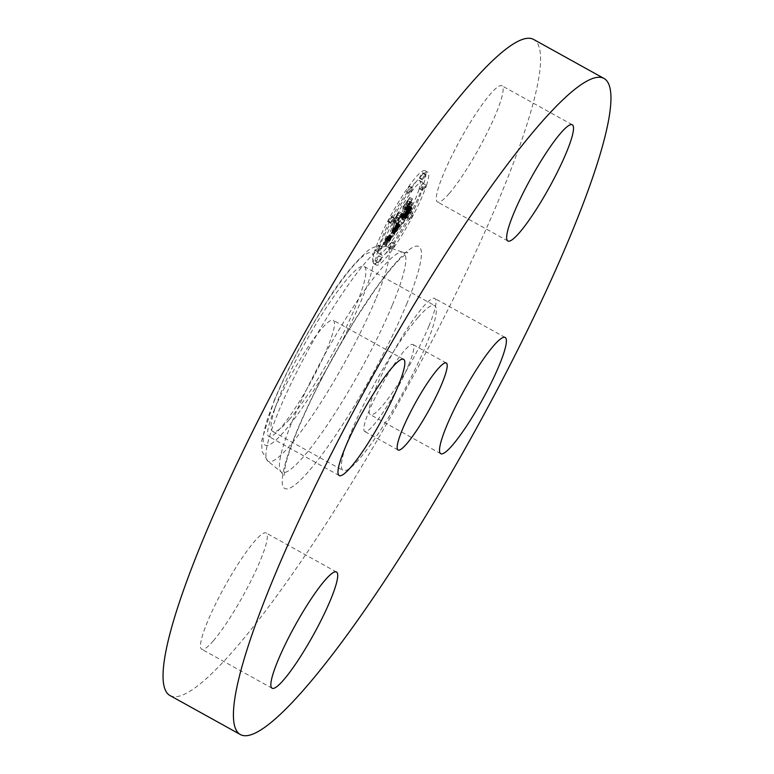 <?xml version="1.0" encoding="UTF-8"?>
<svg xmlns="http://www.w3.org/2000/svg" width="774" height="774" viewBox="0 0 774 774"><rect width="100%" height="100%" fill="white"/><g stroke="black" fill="none" stroke-linecap="round" stroke-linejoin="round"><path stroke-width="0.58" stroke-dasharray="3.87 2.9" d="M418.115 317.408A94.302 14.59 119 0 0 362.474 407.037A94.302 14.59 119 0 0 343.134 470.505A94.302 14.59 119 0 0 359.591 458.653A94.302 14.59 119 0 0 415.232 369.024A94.302 14.59 119 0 0 434.572 305.546A94.302 14.59 119 0 0 418.115 317.408M408.556 365.251A49.72 7.692 119 0 0 412.958 344.536A49.72 7.692 119 0 0 393.724 365.076A49.72 7.692 119 0 0 369.15 410.801A49.72 7.692 119 0 0 364.748 431.515A49.72 7.692 119 0 0 383.981 410.984A49.72 7.692 119 0 0 408.556 365.251M169.99 695.536A375.061 58.031 119 0 0 315.047 540.639A375.061 58.031 119 0 0 500.459 195.725A375.061 58.031 119 0 0 533.634 39.455M428.912 326.135A66.438 10.275 119 0 0 434.785 298.454A66.438 10.275 119 0 0 409.088 325.893A66.438 10.275 119 0 0 376.251 386.99A66.438 10.275 119 0 0 370.369 414.671A66.438 10.275 119 0 0 396.065 387.232A66.438 10.275 119 0 0 428.912 326.135M213.295 640.872A66.438 10.275 119 0 0 252.498 577.723A66.438 10.275 119 0 0 266.121 533.005A66.438 10.275 119 0 0 254.52 541.365A66.438 10.275 119 0 0 215.327 604.504A66.438 10.275 119 0 0 201.704 649.231A66.438 10.275 119 0 0 213.295 640.872M274.712 408.856A66.438 10.275 119 0 0 268.839 436.536A66.438 10.275 119 0 0 294.536 409.098A66.438 10.275 119 0 0 327.373 348A66.438 10.275 119 0 0 333.255 320.32A66.438 10.275 119 0 0 307.559 347.758A66.438 10.275 119 0 0 274.712 408.856M449.104 193.635A66.438 10.275 119 0 0 488.307 130.487A66.438 10.275 119 0 0 501.92 85.769A66.438 10.275 119 0 0 490.329 94.118A66.438 10.275 119 0 0 451.126 157.267A66.438 10.275 119 0 0 437.503 201.985A66.438 10.275 119 0 0 449.104 193.635M289.215 419.643A94.302 14.59 119 0 0 344.856 330.014A94.302 14.59 119 0 0 364.196 266.537A94.302 14.59 119 0 0 347.739 278.398A94.302 14.59 119 0 0 292.098 368.027A94.302 14.59 119 0 0 272.758 431.495A94.302 14.59 119 0 0 289.215 419.643M374.481 251.598A53.048 8.204 119 0 0 373.571 263.499A53.048 8.204 119 0 0 397.865 235.712A53.048 8.204 119 0 0 424.094 182.606A53.048 8.204 119 0 0 425.003 170.706A53.048 8.204 119 0 0 400.709 198.502A53.048 8.204 119 0 0 374.481 251.598M426.871 184.144A53.048 8.204 -61 0 1 400.642 237.25A53.048 8.204 -61 0 1 376.348 265.037A53.048 8.204 -61 0 1 377.257 253.137A53.048 8.204 -61 0 1 403.486 200.04A53.048 8.204 -61 0 1 427.78 172.244A53.048 8.204 -61 0 1 426.871 184.144M382.52 245.822A41.796 6.463 -61 0 1 403.186 203.988A41.796 6.463 -61 0 1 422.323 182.093A41.796 6.463 -61 0 1 421.607 191.468A41.796 6.463 -61 0 1 400.942 233.303A41.796 6.463 -61 0 1 381.805 255.197A41.796 6.463 -61 0 1 382.52 245.822M391.731 248.696A3.212 0.493 -61 0 1 393.327 245.474A3.212 0.493 -61 0 1 394.798 243.791A3.212 0.493 -61 0 1 394.74 244.516A3.212 0.493 -61 0 1 393.153 247.728A3.212 0.493 -61 0 1 391.683 249.412A3.212 0.493 -61 0 1 391.731 248.696M422.73 189.901A3.212 0.493 -61 0 1 424.326 186.679A3.212 0.493 -61 0 1 425.797 184.996A3.212 0.493 -61 0 1 425.739 185.712A3.212 0.493 -61 0 1 424.152 188.933A3.212 0.493 -61 0 1 422.681 190.617A3.212 0.493 -61 0 1 422.73 189.901M409.997 218.703A3.212 0.493 -61 0 1 411.584 215.482A3.212 0.493 -61 0 1 413.064 213.798A3.212 0.493 -61 0 1 413.006 214.524A3.212 0.493 -61 0 1 411.42 217.736A3.212 0.493 -61 0 1 409.939 219.419A3.212 0.493 -61 0 1 409.997 218.703M409.388 192.774A3.212 0.493 -61 0 1 410.975 189.553A3.212 0.493 -61 0 1 412.445 187.869A3.212 0.493 -61 0 1 412.397 188.595A3.212 0.493 -61 0 1 410.801 191.807A3.212 0.493 -61 0 1 409.33 193.49A3.212 0.493 -61 0 1 409.388 192.774M422.478 179.162A3.212 0.493 -61 0 1 424.075 175.94A3.212 0.493 -61 0 1 425.545 174.256A3.212 0.493 -61 0 1 425.487 174.972A3.212 0.493 -61 0 1 423.9 178.194A3.212 0.493 -61 0 1 422.43 179.878A3.212 0.493 -61 0 1 422.478 179.162L419.702 177.614A3.212 0.493 119 0 0 419.643 178.339A3.212 0.493 119 0 0 421.124 176.656A3.212 0.493 119 0 0 422.71 173.434A3.212 0.493 119 0 0 422.768 172.718A3.212 0.493 119 0 0 421.288 174.402A3.212 0.493 119 0 0 419.702 177.614M381.389 247.39A3.212 0.493 -61 0 1 379.802 250.612A3.212 0.493 -61 0 1 378.331 252.295A3.212 0.493 -61 0 1 378.389 251.569A3.212 0.493 -61 0 1 379.976 248.348A3.212 0.493 -61 0 1 381.447 246.664A3.212 0.493 -61 0 1 381.389 247.39M381.65 258.129A3.212 0.493 -61 0 1 380.053 261.351A3.212 0.493 -61 0 1 378.583 263.034A3.212 0.493 -61 0 1 378.641 262.309A3.212 0.493 -61 0 1 380.228 259.096A3.212 0.493 -61 0 1 381.698 257.403A3.212 0.493 -61 0 1 381.65 258.129M394.13 218.587A3.212 0.493 -61 0 1 392.534 221.799A3.212 0.493 -61 0 1 391.063 223.483A3.212 0.493 -61 0 1 391.122 222.767A3.212 0.493 -61 0 1 392.708 219.545A3.212 0.493 -61 0 1 394.179 217.862A3.212 0.493 -61 0 1 394.13 218.587L391.354 217.049A3.212 0.493 119 0 0 391.402 216.323A3.212 0.493 119 0 0 389.932 218.007A3.212 0.493 119 0 0 388.345 221.229A3.212 0.493 119 0 0 388.287 221.945A3.212 0.493 119 0 0 389.757 220.261A3.212 0.493 119 0 0 391.354 217.049M418.831 189.93A41.796 6.463 119 0 0 419.547 180.545A41.796 6.463 119 0 0 400.41 202.44A41.796 6.463 119 0 0 379.744 244.284A41.796 6.463 119 0 0 379.028 253.659A41.796 6.463 119 0 0 398.165 231.765A41.796 6.463 119 0 0 418.831 189.93M396.336 226.453L396.075 224.499L391.354 232.693L395.901 218.065L397.642 214.795L392.689 221.683L393.705 221.171L389.409 234.774L387.29 237.473L387 236.728L387.029 238.005L389.09 235.799L386.419 239.301L386.303 237.947L383.391 244.371L396.336 226.453L399.113 227.991L386.178 245.909L389.08 239.485L389.196 240.84L391.867 237.337L389.806 239.543L389.777 238.266L390.067 239.011L392.186 236.312L396.482 222.709L395.475 223.222L400.429 216.333L398.678 219.603L394.13 234.241L398.852 226.037L399.113 227.991M397.294 224.644L396.985 222.835L396.82 225.118L397.294 224.644L400.071 226.182L399.742 226.743L399.761 224.373L400.071 226.182M395.069 226.53L392.447 230.546L396.781 216.817L399.316 211.844L393.405 220.261L398.6 213.043L396.491 217.155L391.992 231.397L395.069 226.53L397.846 228.069L394.769 232.935L399.268 218.694L401.377 214.582L399.79 216.217L399.858 216.904L401.174 215.501L397.333 225.06L408.585 209.415L408.101 207.79L401.329 218.878L403.341 212.482L402.228 217.204L407.172 209.541L402.615 216.459L404.28 211.186L405.915 208.912L406.921 208.806L408.73 203.078L403.709 211.331L407.83 200.737L402.509 208.138L403.718 207.461L401.861 213.334L400.352 215.153L401.745 213.701L401.377 214.592L404.154 216.13L404.521 215.249L403.128 216.691L404.638 214.872L406.495 208.999L405.286 209.677L410.607 202.275L406.485 212.869L411.507 204.617L409.698 210.344L408.691 210.451L407.056 212.724L405.392 217.997L409.949 211.079L405.005 218.752L406.127 214.021L404.105 220.416L410.878 209.328L411.362 210.954L400.11 226.608L403.951 217.039L402.422 218.084L404.154 216.13M409.678 207.432L409.04 205.971L408.962 207.858L409.678 207.432L412.455 208.98L412.01 209.483L411.826 207.509L412.455 208.98M407.859 207.229L409.727 201.327L407.511 207.829L407.859 207.229L410.636 208.767L410.297 209.367L412.503 202.865L410.636 208.767M407.221 205.797L405.005 208.893L406.853 203.04L409.698 197.409L403.031 206.881L408.972 198.618L404.618 209.638L407.221 205.797L409.997 207.335L407.395 211.176L411.749 200.156L405.808 208.419L412.474 198.947L409.63 204.578L407.782 210.431L409.997 207.335M397.333 225.06L400.11 226.608M399.355 221.267L402.132 222.806M401.174 215.501L403.951 217.039M400.874 215.888L403.651 217.436M400.603 216.227L403.38 217.765M400.361 216.488L403.138 218.026M400.158 216.691L402.935 218.229M399.994 216.826L402.77 218.365M399.858 216.904L402.635 218.442M399.752 216.904L402.528 218.452M399.684 216.846L402.461 218.394M399.645 216.73L402.422 218.268M399.645 216.536L402.422 218.084M399.79 216.217L402.567 217.755M399.877 216.207L402.654 217.746M399.974 216.169L402.751 217.707M400.09 216.101L402.867 217.639M400.206 216.004L402.993 217.542M400.352 215.878L403.128 217.417M400.497 215.723L403.273 217.262M400.651 215.54L403.428 217.078M400.826 215.336L403.602 216.875M401.009 215.095L403.786 216.633M401.203 214.824L403.98 216.372M401.542 214.35L404.318 215.888M401.745 213.701L404.521 215.249M401.542 213.982L404.318 215.52M401.358 214.224L404.134 215.762M401.184 214.446L403.96 215.985M401.019 214.63L403.796 216.169M400.874 214.795L403.651 216.333M400.738 214.92L403.515 216.459M400.622 215.027L403.399 216.565M400.516 215.095L403.293 216.633M400.429 215.143L403.206 216.681M400.352 215.153L403.128 216.691M400.642 214.582L403.418 216.12M400.729 214.553L403.506 216.091M400.816 214.504L403.593 216.043M400.913 214.437L403.689 215.975M401.019 214.34L403.796 215.878M401.135 214.224L403.912 215.772M401.261 214.088L404.038 215.636M401.396 213.934L404.173 215.472M401.542 213.759L404.318 215.298M401.696 213.556L404.473 215.095M401.861 213.334L404.638 214.872M403.718 207.461L406.495 208.999M402.509 208.138L405.286 209.677M407.83 200.737L410.607 202.275M405.886 204.442L408.662 205.981M403.709 211.331L406.485 212.869M406.186 207.877L408.972 209.425M408.73 203.078L411.507 204.617M406.921 208.806L409.698 210.344M405.915 208.912L408.691 210.451M404.28 211.186L407.056 212.724M402.615 216.459L405.392 217.997M402.877 216.11L405.653 217.649M403.119 215.782L405.895 217.32M403.341 215.472L406.118 217.01M403.554 215.182L406.331 216.73M403.747 214.92L406.524 216.459M404.009 214.562L406.785 216.101M404.251 214.224L407.027 215.762M404.473 213.895L407.25 215.433M404.696 213.585L407.472 215.124M404.899 213.285L407.675 214.824M405.092 213.005L407.869 214.543M405.276 212.734L408.053 214.272M405.441 212.482L408.217 214.021M405.74 212.018L408.527 213.556M406.021 211.563L408.798 213.111M406.311 211.099L409.088 212.637M406.592 210.605L409.369 212.144M406.882 210.083L409.659 211.621M407.172 209.541L409.949 211.079M406.96 209.996L409.736 211.534M406.718 210.46L409.504 212.008M406.456 210.954L409.233 212.492M406.176 211.457L408.953 212.995M405.866 211.97L408.643 213.518M405.528 212.511L408.304 214.05M405.17 213.063L407.946 214.611M404.792 213.643L407.569 215.182M404.386 214.234L407.163 215.772M403.951 214.833L406.727 216.372M403.08 216.043L405.857 217.581M402.799 216.42L405.576 217.958M402.228 217.204L405.005 218.752M404.009 211.563L406.785 213.102M403.341 212.482L406.127 214.021M401.329 218.878L404.105 220.416M401.735 218.307L404.512 219.845M402.79 216.836L405.566 218.374M403.399 215.985L406.176 217.523M403.728 215.53L406.505 217.068M404.028 215.095L406.814 216.633M404.328 214.669L407.105 216.217M404.599 214.263L407.376 215.811M404.86 213.876L407.637 215.414M405.112 213.498L407.888 215.046M405.334 213.14L408.111 214.679M405.547 212.802L408.324 214.34M405.75 212.473L408.527 214.011M405.934 212.163L408.711 213.701M406.108 211.844L408.885 213.382M406.292 211.495L409.078 213.043M406.495 211.128L409.272 212.666M406.698 210.731L409.475 212.27M406.911 210.305L409.688 211.844M407.134 209.86L409.91 211.399M407.366 209.377L410.143 210.915M407.598 208.874L410.375 210.412M407.85 208.341L410.626 209.889M408.101 207.79L410.878 209.328M408.121 208.496L410.897 210.035M408.121 208.603L410.897 210.141M408.13 208.699L410.907 210.238M408.14 208.787L410.917 210.335M408.169 208.932L410.946 210.47M408.208 209.038L410.984 210.576M408.256 209.125L411.033 210.663M408.295 209.173L411.071 210.712M408.324 209.212L411.11 210.76M408.372 209.261L411.149 210.799M408.585 209.415L411.362 210.954M383.391 244.371L386.178 245.909M383.73 243.646L386.507 245.184M384.059 242.939L386.836 244.478M384.368 242.262L387.145 243.8M384.659 241.604L387.445 243.142M384.949 240.966L387.726 242.504M385.22 240.356L387.997 241.894M385.481 239.766L388.258 241.304M385.723 239.195L388.5 240.733M385.955 238.653L388.732 240.192M386.303 237.947L389.08 239.485M386.216 238.257L388.993 239.795M386.149 238.527L388.925 240.066M386.1 238.76L388.877 240.298M386.062 238.963L388.838 240.501M386.042 239.127L388.829 240.666M386.052 239.253L388.829 240.801M386.062 239.35L388.838 240.888M386.1 239.408L388.877 240.956M386.149 239.437L388.925 240.975M386.226 239.427L389.003 240.966M386.313 239.379L389.09 240.917M386.419 239.301L389.196 240.84M386.545 239.176L389.322 240.714M386.7 239.021L389.477 240.569M386.865 238.837L389.641 240.375M387.058 238.605L389.835 240.143M387.261 238.344L390.038 239.882M387.493 238.044L390.27 239.582M387.745 237.715L390.522 239.253M388.016 237.337L390.793 238.876M388.209 237.057L390.996 238.595M388.422 236.757L391.199 238.295M388.635 236.447L391.421 237.995M388.858 236.128L391.634 237.666M389.09 235.799L391.867 237.337M389.177 235.296L391.963 236.834M388.529 236.205L391.305 237.753M388.287 236.534L391.063 238.073M388.064 236.834L390.851 238.373M387.861 237.096L390.647 238.634M387.677 237.328L390.464 238.866M387.513 237.531L390.289 239.069M387.368 237.695L390.144 239.234M387.232 237.831L390.019 239.369M387.126 237.937L389.903 239.476M387.029 238.005L389.806 239.543M386.894 238.053L389.67 239.592M386.845 238.034L389.622 239.572M386.816 237.976L389.593 239.514M386.797 237.889L389.574 239.427M386.797 237.773L389.574 239.311M386.807 237.628L389.583 239.166M386.836 237.454L389.612 238.992M386.874 237.241L389.651 238.779M386.932 236.999L389.709 238.537M387 236.728L389.777 238.266M387.281 236.341L390.057 237.879M387.213 236.583L389.999 238.121M387.164 236.796L389.941 238.334M387.126 236.979L389.903 238.518M387.106 237.134L389.883 238.673M387.087 237.27L389.873 238.808M387.106 237.444L389.883 238.982M387.174 237.512L389.951 239.06M387.29 237.473L390.067 239.011M387.474 237.318L390.251 238.856M387.59 237.192L390.377 238.731M387.726 237.047L390.502 238.585M387.88 236.863L390.657 238.402M388.045 236.66L390.822 238.198M388.229 236.418L391.005 237.957M388.422 236.147L391.199 237.686M388.635 235.857L391.412 237.395M389.409 234.774L392.186 236.312M393.705 221.171L396.482 222.709M392.689 221.683L395.475 223.222M397.642 214.795L400.429 216.333M395.901 218.065L398.678 219.603M391.354 232.693L394.13 234.241M391.538 232.442L394.314 233.99M391.731 232.19L394.508 233.729M391.925 231.929L394.701 233.467M392.118 231.668L394.895 233.206M392.312 231.397L395.088 232.935M392.544 231.068L395.321 232.606M392.766 230.739L395.543 232.277M392.989 230.42L395.766 231.958M393.192 230.11L395.969 231.649M393.395 229.801L396.172 231.339M393.589 229.491L396.365 231.039M393.773 229.201L396.549 230.739M393.947 228.901L396.723 230.439M394.111 228.611L396.888 230.149M394.276 228.33L397.052 229.868M394.421 228.04L397.207 229.578M394.576 227.74L397.362 229.278M394.74 227.43L397.517 228.969M394.895 227.111L397.672 228.649M395.05 226.772L397.826 228.311M395.204 226.424L397.981 227.972M395.369 226.066L398.146 227.614M395.524 225.698L398.3 227.237M395.688 225.321L398.465 226.859M395.843 224.924L398.629 226.463M396.075 224.499L398.852 226.037M396.056 224.663L398.833 226.202M396.046 224.818L398.823 226.356M396.036 224.963L398.813 226.501M396.036 225.099L398.813 226.637M396.036 225.224L398.813 226.763M396.036 225.34L398.813 226.879M396.046 225.447L398.823 226.985M396.056 225.544L398.833 227.082M396.065 225.631L398.852 227.169M396.085 225.698L398.862 227.237M396.317 226.366L399.094 227.904M407.511 207.829L410.297 209.367M409.378 201.917L412.155 203.456M409.727 201.327L412.503 202.865M396.965 225.205L399.742 226.743M396.888 225.176L399.665 226.714M396.82 225.118L399.597 226.656M396.772 225.021L399.548 226.559M396.723 224.886L399.5 226.434M396.685 224.731L399.461 226.269M396.656 224.537L399.442 226.076M396.646 224.305L399.423 225.844M396.636 224.044L399.413 225.582M396.646 223.754L399.423 225.292M396.665 223.347L399.442 224.886M396.985 222.835L399.761 224.373M396.975 223.144L399.752 224.683M396.975 223.434L399.752 224.973M396.985 223.686L399.761 225.224M397.004 223.909L399.781 225.447M397.033 224.102L399.81 225.65M397.062 224.276L399.848 225.815M397.11 224.412L399.887 225.95M397.159 224.518L399.945 226.056M397.226 224.595L400.003 226.134M409.407 207.945L412.184 209.483M409.233 207.945L412.01 209.483M409.088 207.916L411.865 209.454M408.962 207.858L411.739 209.396M408.866 207.761L411.642 209.299M408.788 207.625L411.565 209.164M408.73 207.461L411.507 209.009M408.701 207.268L411.478 208.806M408.701 207.035L411.478 208.574M408.711 206.774L411.497 208.312M408.759 206.474L411.536 208.013M409.04 205.971L411.826 207.509M409.011 206.223L411.797 207.761M409.011 206.455L411.787 207.993M409.02 206.668L411.797 208.206M409.049 206.842L411.826 208.39M409.107 207.006L411.884 208.545M409.175 207.142L411.952 208.68M409.272 207.248L412.049 208.787M409.388 207.335L412.165 208.874M409.523 207.403L412.3 208.941M394.982 226.724L397.759 228.262M398.6 213.043L401.377 214.582L396.182 221.809L402.093 213.382L399.558 218.355L395.224 232.084L397.846 228.069M394.808 227.092L397.584 228.64M394.614 227.459L397.401 228.998M394.43 227.808L397.207 229.346M394.227 228.146L397.004 229.685M394.024 228.485L396.801 230.023M393.773 228.862L396.559 230.41M393.492 229.298L396.269 230.836M393.327 229.53L396.104 231.068M393.153 229.781L395.93 231.32M392.969 230.042L395.746 231.581M392.776 230.313L395.553 231.852M392.573 230.604L395.35 232.142M391.992 231.397L394.769 232.935M396.491 217.155L399.268 218.694M393.405 220.261L396.182 221.809M393.773 219.545L396.549 221.093M399.316 211.844L402.093 213.382M396.781 216.817L399.558 218.355M392.447 230.546L395.224 232.084M392.602 230.342L395.379 231.881M392.757 230.139L395.533 231.678M392.902 229.926L395.678 231.465M393.124 229.617L395.901 231.155M393.347 229.298L396.124 230.836M393.569 228.969L396.346 230.507M393.792 228.64L396.569 230.178M394.005 228.301L396.781 229.839M394.218 227.962L397.004 229.501M394.44 227.614L397.217 229.152M394.653 227.256L397.43 228.794M394.866 226.898L397.642 228.436M406.795 206.6L409.572 208.148M404.618 209.638L407.395 211.176M406.631 203.252L409.407 204.791M408.972 198.618L411.749 200.156M403.031 206.881L405.808 208.419M403.418 206.136L406.195 207.674M409.698 197.409L412.474 198.947M406.853 203.04L409.63 204.578M405.005 208.893L407.782 210.431M391.963 242.978A3.212 0.493 119 0 0 392.021 242.252A3.212 0.493 119 0 0 390.541 243.936A3.212 0.493 119 0 0 388.954 247.158A3.212 0.493 119 0 0 388.896 247.874A3.212 0.493 119 0 0 390.377 246.19A3.212 0.493 119 0 0 391.963 242.978M422.962 184.173A3.212 0.493 119 0 0 423.02 183.457A3.212 0.493 119 0 0 421.549 185.141A3.212 0.493 119 0 0 419.953 188.353A3.212 0.493 119 0 0 419.905 189.079A3.212 0.493 119 0 0 421.375 187.395A3.212 0.493 119 0 0 422.962 184.173M410.23 212.976A3.212 0.493 119 0 0 410.278 212.26A3.212 0.493 119 0 0 408.807 213.943A3.212 0.493 119 0 0 407.221 217.165A3.212 0.493 119 0 0 407.163 217.881A3.212 0.493 119 0 0 408.633 216.198A3.212 0.493 119 0 0 410.23 212.976M409.61 187.047A3.212 0.493 119 0 0 409.669 186.331A3.212 0.493 119 0 0 408.198 188.014A3.212 0.493 119 0 0 406.611 191.236A3.212 0.493 119 0 0 406.553 191.952A3.212 0.493 119 0 0 408.024 190.269A3.212 0.493 119 0 0 409.61 187.047M375.603 250.031A3.212 0.493 119 0 0 375.554 250.747A3.212 0.493 119 0 0 377.025 249.064A3.212 0.493 119 0 0 378.612 245.851A3.212 0.493 119 0 0 378.67 245.126A3.212 0.493 119 0 0 377.199 246.809A3.212 0.493 119 0 0 375.603 250.031M375.864 260.77A3.212 0.493 119 0 0 375.806 261.496A3.212 0.493 119 0 0 377.277 259.803A3.212 0.493 119 0 0 378.863 256.591A3.212 0.493 119 0 0 378.921 255.865A3.212 0.493 119 0 0 377.451 257.548A3.212 0.493 119 0 0 375.864 260.77M274.915 399.365A109.927 17.009 119 0 0 284.368 431.35A109.927 17.009 119 0 0 362.048 298.677A109.927 17.009 119 0 0 352.586 266.691A109.927 17.009 119 0 0 274.915 399.365M376.241 297.961A122.592 18.963 119 0 0 386.613 246.674A122.592 18.963 119 0 0 338.838 298.783A122.592 18.963 119 0 0 279.075 410.259A122.592 18.963 119 0 0 267.794 461.043A122.592 18.963 119 0 0 314.805 411.962A122.592 18.963 119 0 0 376.241 297.961M392.428 304.859A125.649 19.437 119 0 0 403.051 252.295A125.649 19.437 119 0 0 354.086 305.701A125.649 19.437 119 0 0 292.833 419.953A125.649 19.437 119 0 0 281.272 472.005A125.649 19.437 119 0 0 329.463 421.704A125.649 19.437 119 0 0 392.428 304.859M406.631 304.153A138.314 21.401 119 0 0 394.73 263.915A138.314 21.401 119 0 0 296.993 430.837A138.314 21.401 119 0 0 308.903 471.076A138.314 21.401 119 0 0 406.631 304.153M403.651 215.249L406.427 216.788M403.36 215.656L406.137 217.194M402.538 216.788L405.315 218.326M408.101 207.945L410.888 209.483M408.101 208.1L410.888 209.638M408.111 208.235L410.888 209.783M408.111 208.37L410.888 209.909M408.42 209.299L411.197 210.838M408.469 209.338L411.246 210.876M408.527 209.377L411.304 210.915M422.71 173.434L425.487 174.972M388.345 221.229L391.122 222.767M446.288 363.016L412.958 344.536M398.078 449.994L364.748 431.515M505.161 337.464L434.785 298.454M440.745 453.68L370.369 414.671M336.497 572.015L266.121 533.005M272.08 688.231L201.704 649.231M339.215 475.546L268.839 436.536M403.631 359.329L333.255 320.32M572.296 124.769L501.92 85.769M507.879 240.995L437.503 201.985M364.196 266.537L434.572 305.546M274.141 400.603C287.599 368.772 304.724 336.458 325.525 303.66C338.799 282.162 352.267 265.095 365.918 252.469C371.268 247.041 378.167 245.106 386.613 246.674L403.051 252.295L407.869 252.488L399.21 259.754C392.331 266.769 383.972 277.227 374.142 291.14L356.359 317.969C332.462 356.417 312.938 393.627 297.767 429.599C291.459 444.915 287.289 457.095 285.248 466.142L283.99 475.981L281.272 472.005L267.794 461.043L261.97 451.223L261.728 440.532L274.141 400.603M272.758 431.495L343.134 470.505M373.571 263.499L376.348 265.037M425.003 170.706L427.78 172.244M419.547 180.545L422.323 182.093M379.028 253.659L381.805 255.197M392.021 242.252L394.798 243.791M388.896 247.874L391.683 249.412M423.02 183.457L425.797 184.996M419.905 189.079L422.681 190.617M410.278 212.26L413.064 213.798M407.163 217.881L409.939 219.419M409.669 186.331L412.445 187.869M406.553 191.952L409.33 193.49M422.768 172.718L425.545 174.256M419.643 178.339L422.43 179.878M375.554 250.747L378.331 252.295M378.67 245.126L381.447 246.664M375.806 261.496L378.583 263.034M378.921 255.865L381.698 257.403M388.287 221.945L391.063 223.483M391.402 216.323L394.179 217.862"/><path stroke-width="1.16" d="M441.896 383.73A49.72 7.692 119 0 0 446.288 363.016A49.72 7.692 119 0 0 427.064 383.546A49.72 7.692 119 0 0 402.48 429.28A49.72 7.692 119 0 0 398.078 449.994A49.72 7.692 119 0 0 417.312 429.454A49.72 7.692 119 0 0 441.896 383.73M273.541 578.275A375.061 58.031 119 0 0 240.366 734.545A375.061 58.031 119 0 0 385.423 579.649A375.061 58.031 119 0 0 570.825 234.735A375.061 58.031 119 0 0 604.01 78.464A375.061 58.031 119 0 0 458.953 233.361A375.061 58.031 119 0 0 273.541 578.275M560.705 133.128A66.438 10.275 119 0 0 521.502 196.277A66.438 10.275 119 0 0 507.879 240.995A66.438 10.275 119 0 0 519.48 232.635A66.438 10.275 119 0 0 558.673 169.496A66.438 10.275 119 0 0 572.296 124.769A66.438 10.275 119 0 0 560.705 133.128M397.749 387.01A66.438 10.275 119 0 0 403.631 359.329A66.438 10.275 119 0 0 377.935 386.768A66.438 10.275 119 0 0 345.088 447.865A66.438 10.275 119 0 0 339.215 475.546A66.438 10.275 119 0 0 364.912 448.107A66.438 10.275 119 0 0 397.749 387.01M324.896 580.365A66.438 10.275 119 0 0 285.693 643.513A66.438 10.275 119 0 0 272.08 688.231A66.438 10.275 119 0 0 283.671 679.882A66.438 10.275 119 0 0 322.874 616.733A66.438 10.275 119 0 0 336.497 572.015A66.438 10.275 119 0 0 324.896 580.365M446.627 426A66.438 10.275 119 0 0 440.745 453.68A66.438 10.275 119 0 0 466.441 426.242A66.438 10.275 119 0 0 499.288 365.144A66.438 10.275 119 0 0 505.161 337.464A66.438 10.275 119 0 0 479.464 364.902A66.438 10.275 119 0 0 446.627 426M604.01 78.464L533.634 39.455A375.061 58.031 119 0 0 388.577 194.351A375.061 58.031 119 0 0 203.175 539.265A375.061 58.031 119 0 0 169.99 695.536L240.366 734.545"/></g></svg>
